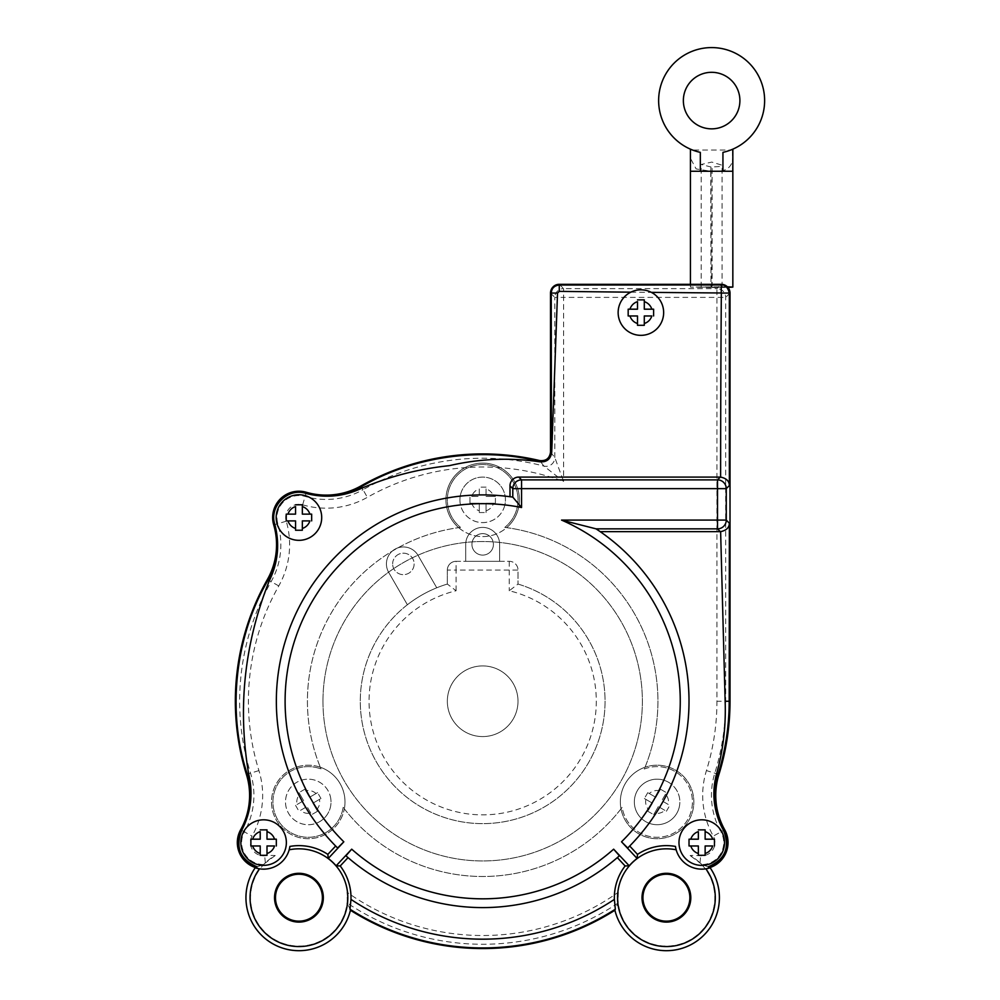 <?xml version="1.0" encoding="UTF-8"?>
<svg xmlns="http://www.w3.org/2000/svg" width="1000" height="1000" viewBox="0 0 1000 1000"><rect width="100%" height="100%" fill="white"/><g stroke="black" fill="none" stroke-linecap="round" stroke-linejoin="round"><path stroke-width="0.75" stroke-dasharray="5 3.75" d="M712.125 287.175L712.125 167.037L720.062 166.45L722.087 165.212L711.787 162.087L701.175 164.475L710.987 167L710.987 287.175L701.175 287.087L722.087 287.113L711.75 287.55L712.125 167.037M711.888 171.25C724.837 172.475 731.825 168.175 732.837 158.35L732.513 150.05L690.763 150.05L690.438 158.338L696.125 168.912L710.75 171.238L710.987 287.175M710.987 167L710.75 171.238M711.75 287.55L727.913 287.387M727.35 286.788L690.438 287.1L710.612 287.55M690.763 150.05L690.763 171.25L732.513 171.25L732.513 150.05M559.275 284.312L563.587 288.625L716.938 288.625L721.25 284.312M637.5 325.3L644.287 325.3M629.963 315.975L637.5 315.975L637.5 323.512M628.175 309.188L628.175 315.975M637.5 301.65L637.5 309.188L629.963 309.188M644.287 299.862L637.5 299.862M644.287 323.512L644.287 315.975L651.825 315.975M653.612 315.975L653.612 309.188M651.825 309.188L644.287 309.188L644.287 301.65M698.35 855.3L705.138 855.3M690.812 845.975L698.35 845.975L698.35 853.512M689.025 839.188L689.025 845.975M698.35 831.637L698.35 839.188L690.812 839.188M705.138 829.862L698.35 829.862M705.138 853.512L705.138 845.975L712.675 845.975M714.463 845.975L714.463 839.188M712.675 839.188L705.138 839.188L705.138 831.637M260.212 855.3L267 855.3M252.675 845.975L260.212 845.975L260.212 853.512M250.888 839.188L250.888 845.975M260.212 831.637L260.212 839.188L252.675 839.188M267 829.862L260.212 829.862M267 853.512L267 845.975L274.538 845.975M276.325 845.975L276.325 839.188M274.538 839.188L267 839.188L267 831.637M295.55 530.237L302.337 530.237M288.012 520.9L295.55 520.9L295.55 528.45M286.225 514.125L286.225 520.9M295.55 506.575L295.55 514.125L288.012 514.125M302.337 504.787L295.55 504.787M302.337 528.45L302.337 520.9L309.875 520.9M311.663 520.9L311.663 514.125M309.875 514.125L302.337 514.125L302.337 506.575M724.5 842.575A22.75 22.75 0 0 1 690.362 862.288A22.75 22.75 0 0 1 690.362 822.875A22.75 22.75 0 0 1 724.5 842.575M286.363 842.575A22.75 22.75 0 0 1 252.225 862.288A22.75 22.75 0 0 1 252.225 822.875A22.75 22.75 0 0 1 286.363 842.575M618.913 318.438A22.75 22.75 0 0 1 651.375 292.375A22.75 22.75 0 0 1 655.138 330.325A22.75 22.75 0 0 1 618.913 318.438M321.7 517.513A22.75 22.75 0 0 1 287.562 537.212A22.75 22.75 0 0 1 287.562 497.8A22.75 22.75 0 0 1 321.7 517.513M630.825 292.175A32335.862 32335.862 0.6 0 0 651.375 292.375M512.788 497.113L510 496.712A206.35 206.35 0 0 0 335.65 846.025L337.625 848M289.9 846.425A26.575 26.575 0 0 1 256.125 868.075M709.225 868.075A26.575 26.575 0 0 1 675.45 846.425M619.412 855.788L617.312 857.613A206.35 206.35 0 0 1 348.038 857.613L345.938 855.788M600.212 531.65A206.35 206.35 0 0 1 629.7 846.025L627.725 848M392.65 563.913A10.738 10.738 0 0 1 408.762 554.612A10.738 10.738 0 0 1 408.762 573.212A10.738 10.738 0 0 1 392.65 563.913A10.738 10.738 0 0 0 408.762 573.212A10.738 10.738 0 0 0 408.762 554.612A10.738 10.738 0 0 0 392.65 563.913M458.65 527.65A36.75 36.75 0 0 0 506.7 527.65A36.75 36.75 0 0 0 509.275 474.5A36.75 36.75 0 0 0 456.075 474.5A36.75 36.75 0 0 0 458.65 527.65A175.25 175.25 0 0 0 320.325 767.237A36.75 36.75 0 0 0 273 791.575A36.75 36.75 0 0 0 299.613 837.663A36.75 36.75 0 0 0 344.35 808.85A175.25 175.25 0 0 0 621 808.85A36.75 36.75 0 0 0 665.738 837.663A36.75 36.75 0 0 0 692.35 791.575A36.75 36.75 0 0 0 645.025 767.237A175.25 175.25 0 0 0 506.7 527.65A36.75 36.75 0 0 0 497.962 466.425A36.75 36.75 0 0 0 445.925 499.85A36.75 36.75 0 0 0 506.7 527.65A175.25 175.25 0 0 0 504.8 527.4A35.337 35.337 0 0 0 508.55 475.788A35.337 35.337 0 0 0 456.8 475.788A35.337 35.337 0 0 0 460.55 527.4A175.25 175.25 0 0 0 458.65 527.65M645.025 767.237A36.75 36.75 0 0 0 621 808.85A36.75 36.75 0 0 0 678.388 831.888A36.75 36.75 0 0 0 675.462 770.125A36.75 36.75 0 0 0 621 808.85A175.25 175.25 0 0 0 622.175 807.325A35.337 35.337 0 0 0 664.987 836.388A35.337 35.337 0 0 0 690.863 791.562A35.337 35.337 0 0 0 644.3 769.013A175.25 175.25 0 0 0 645.025 767.237M344.35 808.85A36.75 36.75 0 0 0 320.325 767.237A36.75 36.75 0 0 0 271.675 805.413A36.75 36.75 0 0 0 326.625 833.763A36.75 36.75 0 0 0 320.325 767.237A175.25 175.25 0 0 0 321.05 769.013A35.337 35.337 0 0 0 274.488 791.562A35.337 35.337 0 0 0 300.35 836.388A35.337 35.337 0 0 0 343.175 807.325A175.25 175.25 0 0 0 344.35 808.85M322.962 701.25A159.7 159.7 0 0 1 562.525 562.938A159.7 159.7 0 0 1 562.525 839.55A159.7 159.7 0 0 1 322.962 701.25A159.7 159.7 0 0 1 562.525 562.938A159.7 159.7 0 0 1 562.525 839.55A159.7 159.7 0 0 1 322.962 701.25M388.7 572.4A16.962 16.962 0 0 1 394.913 549.225A16.962 16.962 0 0 1 418.075 555.438L436.75 587.788A122.4 122.4 0 0 0 407.375 604.75L388.7 572.4A16.962 16.962 0 0 1 394.913 549.225A16.962 16.962 0 0 1 418.075 555.438L436.75 587.788A122.4 122.4 0 0 1 447.337 584.062L456.1 590.763A113.637 113.637 0 0 0 389.038 765.612A113.637 113.637 0 0 0 576.312 765.612A113.637 113.637 0 0 0 509.25 590.763L518.013 584.062A122.4 122.4 0 0 1 590.2 759.7A122.4 122.4 0 0 1 403.537 794.613A122.4 122.4 0 0 1 407.375 604.75L388.7 572.4M407.375 604.75L407.388 604.75A122.387 122.387 0 0 1 436.763 587.8M471.938 544.362A10.738 10.738 0 0 0 488.05 553.663A10.738 10.738 0 0 0 488.05 535.062A10.738 10.738 0 0 0 471.938 544.362A10.738 10.738 0 0 1 488.05 535.062A10.738 10.738 0 0 1 488.05 553.663A10.738 10.738 0 0 1 471.938 544.362A10.738 10.738 0 0 0 488.05 553.663A10.738 10.738 0 0 0 488.05 535.062A10.738 10.738 0 0 0 471.938 544.362A10.738 10.738 0 0 1 488.05 535.062A10.738 10.738 0 0 1 488.05 553.663A10.738 10.738 0 0 1 471.938 544.362M447.337 701.25A35.337 35.337 0 0 0 500.337 731.85A35.337 35.337 0 0 0 500.337 670.65A35.337 35.337 0 0 0 447.337 701.25A35.337 35.337 0 0 0 500.337 731.85A35.337 35.337 0 0 0 500.337 670.65A35.337 35.337 0 0 0 447.337 701.25M499.637 544.362A16.962 16.962 0 0 0 482.675 527.4A16.962 16.962 0 0 0 465.712 544.362A16.962 16.962 0 0 1 482.675 527.4A16.962 16.962 0 0 1 499.637 544.362A16.962 16.962 0 0 0 482.675 527.4A16.962 16.962 0 0 0 465.712 544.362A16.962 16.962 0 0 1 482.675 527.4A16.962 16.962 0 0 1 499.637 544.362L499.637 561.325L499.637 544.362L499.637 561.325L465.712 561.325L499.637 561.325L499.637 544.362M465.712 561.325L465.712 544.362L465.712 561.325L499.637 561.325L465.712 561.325L465.712 544.362L465.712 561.325M456.1 590.763L456.1 570.087L447.337 570.087L447.337 584.062L447.337 570.087A8.762 8.762 0 0 1 456.1 561.325L509.25 561.325A8.762 8.762 0 0 1 518.013 570.087L518.013 584.062L518.013 570.087L456.1 570.087L456.1 561.325L509.25 561.325A8.762 8.762 0 0 1 518.013 570.087M447.337 570.087A8.762 8.762 0 0 1 456.1 561.325M447.337 584.062A122.4 122.4 0 0 0 383.15 772.475A122.4 122.4 0 0 0 582.2 772.475A122.4 122.4 0 0 0 518.013 584.062M690.8 897.7A24.4 24.4 0 0 1 654.212 918.825A24.4 24.4 0 0 1 654.212 876.562A24.4 24.4 0 0 1 690.8 897.7M323.338 897.7A24.4 24.4 0 0 1 286.737 918.825A24.4 24.4 0 0 1 286.737 876.562A24.4 24.4 0 0 1 323.338 897.7M320.975 798.525L317.575 792.65L320.975 798.525L312.887 803.188L320.975 798.525M317.575 792.65L309.5 797.312L317.575 792.65M304.837 789.237L298.962 792.625L304.837 789.237L309.5 797.312L304.837 789.237M298.962 792.625L303.625 800.7L298.962 792.625M297.087 804.475L303.625 800.7L297.087 804.475A11.45 11.45 0 0 1 299.85 794.175M295.55 805.362L298.938 811.237L295.55 805.362M317.55 811.263L312.887 803.188L317.55 811.263L311.675 814.65L317.55 811.263M310.788 813.112L307.013 806.575L310.788 813.112A11.45 11.45 0 0 1 300.487 810.35L307.013 806.575L300.487 810.35M647.775 792.65L644.375 798.525L647.775 792.65L655.85 797.312L647.775 792.65M644.375 798.525L652.463 803.188L644.375 798.525M647.788 811.263L653.675 814.65L647.788 811.263L652.463 803.188L647.788 811.263M653.675 814.65L658.337 806.575L653.675 814.65M664.862 810.35L658.337 806.575L664.862 810.35A11.45 11.45 0 0 1 654.562 813.112M666.413 811.237L669.8 805.362L666.413 811.237M660.512 789.237L655.85 797.312L660.512 789.237L666.388 792.625L660.512 789.237M665.5 794.175L661.725 800.7L665.5 794.175A11.45 11.45 0 0 1 668.263 804.475L661.725 800.7L668.263 804.475M330.45 796.912A22.75 22.75 0 0 1 287.512 811.287A22.75 22.75 0 0 1 301.038 780.362A22.75 22.75 0 0 1 330.45 796.912M679.287 806.975A22.75 22.75 0 0 1 649.862 823.525A22.75 22.75 0 0 1 636.35 792.6A22.75 22.75 0 0 1 679.287 806.975M319.637 821.65A22.75 22.75 0 0 0 319.637 782.237A22.75 22.75 0 0 0 285.5 801.95A22.75 22.75 0 0 0 319.637 821.65M668.462 782.237A22.75 22.75 0 0 0 634.338 801.95A22.75 22.75 0 0 0 668.462 821.65A22.75 22.75 0 0 0 668.462 782.237M479.288 512.562L486.062 512.562L479.288 512.562L479.288 503.237L479.288 512.562M486.062 512.562L486.062 503.237L486.062 512.562M495.4 503.237L495.4 496.45L495.4 503.237L486.062 503.237L495.4 503.237M495.4 496.45L486.062 496.45L495.4 496.45M486.062 488.913L486.062 496.45L486.062 488.913A11.45 11.45 0 0 1 493.612 496.45M486.062 487.125L479.288 487.125L486.062 487.125M469.95 503.237L479.288 503.237L469.95 503.237L469.95 496.45L469.95 503.237M471.737 496.45L479.288 496.45L471.737 496.45A11.45 11.45 0 0 1 479.288 488.913L479.288 496.45L479.288 488.913M504.663 505.712A22.75 22.75 0 0 1 459.925 499.85A22.75 22.75 0 0 1 485.625 477.287A22.75 22.75 0 0 1 504.663 505.712M459.925 499.85A22.75 22.75 0 0 0 494.05 519.55A22.75 22.75 0 0 0 494.05 480.138A22.75 22.75 0 0 0 459.925 499.85M460.55 527.4A175.25 175.25 0 0 0 321.05 769.013A35.337 35.337 0 0 0 274.488 791.562A35.337 35.337 0 0 0 300.35 836.388A35.337 35.337 0 0 0 343.175 807.325A175.25 175.25 0 0 0 622.175 807.325A35.337 35.337 0 0 0 664.987 836.388A35.337 35.337 0 0 0 690.863 791.562A35.337 35.337 0 0 0 644.3 769.013A175.25 175.25 0 0 0 504.8 527.4A35.337 35.337 0 0 0 468.675 467.4A35.337 35.337 0 0 0 460.55 527.4M550.513 452.062L554.825 457.587L563.587 481.4A234.262 234.262 0 0 0 367.35 497.337A83.737 83.737 0 0 1 302.65 504.825A13.213 13.213 0 0 0 286.25 521.213A83.737 83.737 0 0 1 278.762 585.925A234.262 234.262 0 0 0 258.913 770.588A83.737 83.737 0 0 1 252.062 836.137A13.213 13.213 0 0 0 264.713 855.75A83.737 83.737 0 0 1 275.212 855.525A48.388 48.388 0 0 0 310.738 944.625A48.388 48.388 0 0 0 347.025 892.237A234.262 234.262 0 0 0 618.325 892.237A48.388 48.388 0 0 0 711.35 915.625A48.388 48.388 0 0 0 690.138 855.525A83.737 83.737 0 0 1 700.638 855.75A13.213 13.213 0 0 0 713.288 836.137A83.737 83.737 0 0 1 706.438 770.588A234.262 234.262 0 0 0 716.938 701.25L716.938 297.387L563.587 297.387L563.587 481.4L543.862 466.062L539.738 460.588M322.4 897.7A23.462 23.462 0 0 0 287.213 877.375A23.462 23.462 0 0 0 287.213 918.012A23.462 23.462 0 0 0 322.4 897.7M689.862 897.7A23.462 23.462 0 0 0 654.675 877.375A23.462 23.462 0 0 0 654.675 918.012A23.462 23.462 0 0 0 689.862 897.7M550.513 293.075L554.825 297.387A8.762 8.75 135 0 1 563.587 288.625L563.587 297.387L554.825 297.387L554.825 457.587A8.762 8.75 142.3 0 1 543.862 466.062A243.012 243.012 0 0 0 363.038 489.712L367.35 497.337M350.438 910.25A15269.05 385.1 43.1 0 0 347.325 903.088L347.025 892.237M275.212 855.525L263.288 864.55L255.362 867.537M709.987 867.537L702.062 864.55L690.138 855.525M618.325 892.237L618.025 903.088A15556.288 392.35 -43.1 0 0 614.913 910.25M732.513 171.25L732.837 149.15L722.938 152.363M700.325 152.363L690.438 149.15L690.763 171.25M739.9 100.575A28.262 28.262 0 0 0 697.5 76.1A28.262 28.262 0 0 0 697.5 125.062A28.262 28.262 0 0 0 739.9 100.575M732.837 149.15A53 53 0 0 0 753.475 68.05A53 53 0 0 0 669.788 68.05A53 53 0 0 0 690.438 149.15M509.25 561.325L509.25 590.763M316.025 793.538A11.45 11.45 0 0 0 305.725 790.775M316.663 809.712A11.45 11.45 0 0 0 319.425 799.412M645.925 799.412A11.45 11.45 0 0 0 648.688 809.712M659.625 790.775A11.45 11.45 0 0 0 649.312 793.538M486.062 510.775A11.45 11.45 0 0 0 493.612 503.237M471.737 503.237A11.45 11.45 0 0 0 479.288 510.775M265.3 862.738L264.713 855.75M263.288 864.55A21.975 21.975 0 0 1 244.412 831.875L252.062 836.137M240.65 829.775L244.412 831.875A74.975 74.975 0 0 0 250.55 773.175A243.012 243.012 0 0 1 271.137 581.613A74.975 74.975 0 0 0 277.85 523.675A21.975 21.975 0 0 1 305.1 496.425A74.975 74.975 0 0 0 363.038 489.712L360.913 485.962M700.05 862.738L700.638 855.75M730.013 293.075L725.688 297.387L716.938 297.387L716.938 288.625A8.762 8.75 -135 0 1 725.688 297.387L725.688 701.25A243.012 243.012 0 0 1 714.8 773.175A74.975 74.975 0 0 0 720.938 831.875L713.288 836.137M724.7 829.775L720.938 831.875A21.975 21.975 0 0 1 702.062 864.55M730.013 701.25L716.938 701.25M718.925 774.45L706.438 770.588M302.65 504.825L306.312 492.275M618.025 903.088A243.012 243.012 0 0 1 347.325 903.088M286.25 521.213L273.712 524.888M278.762 585.925L267.387 579.487M258.913 770.588L246.425 774.45M722.087 287.113L722.087 165.212M701.175 287.087L701.175 164.475M690.438 287.1L690.438 284.312M690.438 171.25L690.438 158.338"/><path stroke-width="1.5" d="M705.85 868.825A48.875 48.875 0 0 1 683.363 943.538A48.875 48.875 0 0 1 617.675 901.438A48.875 48.875 0 0 1 676.175 849.812A26.575 26.575 0 0 0 705.85 868.825A16474.4 555.925 -129.6 0 0 709.225 868.075A52.062 52.062 0 0 0 708.3 866.787L708.487 867.025A8351.75 118.975 -147.3 0 0 709.987 867.537A26.288 26.288 0 0 0 724.7 829.775A70.662 70.662 0 0 1 718.925 774.45A247.338 247.338 0 0 0 730.013 701.25L730.013 293.075A8.775 8.762 -45 0 0 721.25 284.312L559.275 284.312L559.275 285.038C554.312 285.587 551.638 288.263 551.237 293.075L551.438 452.062C550.487 459.025 546.512 462.175 539.525 461.488C481.812 446.725 413.413 456.125 361.362 486.725C343.975 496.325 325.55 498.475 306.062 493.175C287.85 486.887 268.312 506.413 274.6 524.625C279.9 544.087 277.762 562.525 268.163 579.925C234.887 636.287 226.75 712.038 247.275 774.188C253.012 793.5 251.075 812.175 241.462 830.225C234.788 847.438 239.913 859.7 256.863 867.025L257.05 866.787C240.212 859.575 235.1 847.438 241.7 830.362L240.65 829.775A26.288 26.288 0 0 0 255.362 867.537A8351.75 118.975 -32.7 0 0 256.863 867.025M727.913 287.387L732.837 287.1L727.35 286.788M644.287 325.3L644.287 323.512A11.45 11.45 0 0 0 651.825 315.975L644.287 315.975L644.287 325.3L637.5 325.3L637.5 323.512L637.5 325.3M628.175 315.975L629.963 315.975A11.45 11.45 0 0 0 637.5 323.512L637.5 315.975L628.175 315.975L628.175 309.188L629.963 309.188L628.175 309.188M629.963 309.188L637.5 309.188L637.5 301.65A11.45 11.45 0 0 0 629.963 309.188M637.5 299.862L644.287 299.862L644.287 301.65L644.287 299.862M653.612 309.188L651.825 309.188A11.45 11.45 0 0 0 644.287 301.65L644.287 309.188L653.612 309.188L653.612 315.975M618.913 318.438A22.75 22.75 0 0 0 663.65 312.575A22.75 22.75 0 0 0 637.938 290.012A22.75 22.75 0 0 0 618.913 318.438M705.138 855.3L705.138 853.512A11.45 11.45 0 0 0 712.675 845.975L705.138 845.975L705.138 855.3L698.35 855.3L698.35 853.512L698.35 855.3M689.025 845.975L690.812 845.975A11.45 11.45 0 0 0 698.35 853.512L698.35 845.975L689.025 845.975L689.025 839.188L690.812 839.188L689.025 839.188M690.812 839.188L698.35 839.188L698.35 831.637A11.45 11.45 0 0 0 690.812 839.188M698.35 829.862L705.138 829.862L705.138 831.637L705.138 829.862M714.463 839.188L712.675 839.188A11.45 11.45 0 0 0 705.138 831.637L705.138 839.188L714.463 839.188L714.463 845.975M679.75 848.438A22.75 22.75 0 0 0 724.5 842.575A22.75 22.75 0 0 0 698.787 820.013A22.75 22.75 0 0 0 679.75 848.438M267 855.3L267 853.512A11.45 11.45 0 0 0 274.538 845.975L267 845.975L267 855.3L260.212 855.3L260.212 853.512L260.212 855.3M250.888 845.975L252.675 845.975A11.45 11.45 0 0 0 260.212 853.512L260.212 845.975L250.888 845.975L250.888 839.188L252.675 839.188L250.888 839.188M252.675 839.188L260.212 839.188L260.212 831.637A11.45 11.45 0 0 0 252.675 839.188M260.212 829.862L267 829.862L267 831.637L267 829.862M276.325 839.188L274.538 839.188A11.45 11.45 0 0 0 267 831.637L267 839.188L276.325 839.188L276.325 845.975M241.625 848.438A22.75 22.75 0 0 0 286.363 842.575A22.75 22.75 0 0 0 260.65 820.013A22.75 22.75 0 0 0 241.625 848.438M302.337 530.237L302.337 528.45A11.45 11.45 0 0 0 309.875 520.9L302.337 520.9L302.337 530.237L295.55 530.237L295.55 528.45L295.55 530.237M286.225 520.9L288.012 520.9A11.45 11.45 0 0 0 295.55 528.45L295.55 520.9L286.225 520.9L286.225 514.125L288.012 514.125L286.225 514.125M288.012 514.125L295.55 514.125L295.55 506.575A11.45 11.45 0 0 0 288.012 514.125M295.55 504.787L302.337 504.787L302.337 506.575L302.337 504.787M311.663 514.125L309.875 514.125A11.45 11.45 0 0 0 302.337 506.575L302.337 514.125L311.663 514.125L311.663 520.9M276.95 523.375A22.75 22.75 0 0 0 321.7 517.513A22.75 22.75 0 0 0 295.988 494.95A22.75 22.75 0 0 0 276.95 523.375M518.763 477.088A8.775 8.762 -135 0 0 510 485.85L512.8 488.638A8.762 8.75 -45 0 1 521.55 479.888L518.763 477.088L720.312 477.088L717.513 479.888L521.55 479.888L521.55 488.638L717.513 488.638L717.513 479.888A8.762 8.75 -135 0 1 726.275 488.638L717.513 488.638L717.513 520.087L726.275 520.087L726.275 488.638L729.362 485.55A26251.763 916.175 90 0 0 729.338 293.075C727.812 287.262 725.113 284.575 721.25 284.975A32629.487 1138.75 -0 0 0 559.275 285.038L559.275 291.363A34786.075 34786.075 0 0 0 630.825 292.175M512.8 497.113L521.55 507.525L521.55 488.638L512.8 488.638L512.788 497.113A206.35 206.35 0 0 0 337.625 848L343.825 841.812A197.587 197.587 0 0 1 521.55 507.525M510 496.712L510 485.85M551.725 452.062L557.525 293.075L550.513 293.075L550.513 452.062L551.725 452.062C550.725 459.225 546.638 462.463 539.462 461.763L539.738 460.588A247.338 247.338 0 0 0 360.913 485.962A70.662 70.662 0 0 1 306.312 492.275A26.288 26.288 0 0 0 273.712 524.888A70.662 70.662 0 0 1 267.387 579.487A247.338 247.338 0 0 0 246.425 774.45A70.662 70.662 0 0 1 240.65 829.775M651.375 292.375A31158.688 31158.688 -179.5 0 0 721.25 292.975L721.25 284.312M721.25 292.975L721.338 293.075A26176.05 26176.05 0 0 0 720.612 477.1C726.363 478.288 729.275 481.1 729.362 485.55M561.562 520.087L596.062 528.85L717.513 528.85L717.513 520.087L561.562 520.087A197.587 197.587 0 0 1 621.525 841.812L637.1 858.462A48.975 48.975 0 0 0 629.225 865.825L613.65 849.175A197.587 197.587 0 0 1 351.7 849.175L336.125 865.825A48.975 48.975 0 0 0 328.25 858.462A54327.412 1896 -46.9 0 0 327.837 854.388A52.062 52.062 0 0 0 289.9 846.425A16474.4 555.925 165.1 0 1 289.175 849.812A26.575 26.575 0 0 1 259.5 868.825A16619.537 561.625 129.4 0 1 256.125 868.075A52.062 52.062 0 0 1 257.05 866.787M327.837 854.388L335.65 846.025M676.175 849.812A16619.537 561.625 -165.3 0 1 675.45 846.425A52.062 52.062 0 0 0 637.513 854.388A54003.763 1884.7 46.9 0 0 637.1 858.462M642.013 897.7A24.4 24.4 0 0 1 666.413 873.3A24.4 24.4 0 0 1 690.8 897.7A24.4 24.4 0 0 1 666.413 922.1A24.4 24.4 0 0 1 642.013 897.7M289.175 849.812A48.875 48.875 0 0 1 347.675 901.438A48.875 48.875 0 0 1 281.988 943.538A48.875 48.875 0 0 1 259.5 868.825M274.538 897.7A24.4 24.4 0 0 1 298.938 873.3A24.4 24.4 0 0 1 323.338 897.7A24.4 24.4 0 0 1 298.938 922.1A24.4 24.4 0 0 1 274.538 897.7M709.987 867.537A53 53 0 0 1 688.125 946.038A53 53 0 0 1 614.913 910.25A18988.387 478.913 -43.1 0 1 615.337 909.225L614.375 899.4A52.062 52.062 0 0 1 625.125 865.975L617.312 857.613M348.038 857.613L340.225 865.975A52.062 52.062 0 0 1 350.975 899.4L350.012 909.225A246.688 246.688 0 0 0 615.337 909.225M729.362 523.188C729.275 527.625 726.363 530.45 720.625 531.638L725.138 701.25L729.2 701.25L729.362 523.188L726.275 520.087A8.762 8.75 -45 0 1 717.513 528.85L720.312 531.65A8.775 8.762 45 0 0 720.625 531.638M708.487 867.025C725.425 859.712 730.562 847.45 723.9 830.225C714.287 812.175 712.35 793.5 718.075 774.188C725.425 750.55 729.137 726.237 729.2 701.25L730.013 701.25M720.312 531.65L600.212 531.65L596.062 528.85A206.35 206.35 0 0 1 627.725 848A206.35 206.35 0 0 0 596.087 528.862M629.7 846.025L637.513 854.388M328.25 858.462L343.825 841.812M351.7 849.175L345.938 855.788A206.35 206.35 0 0 0 619.412 855.788L613.65 849.175M340.225 865.975A54003.763 1884.7 133.1 0 0 336.125 865.825M621.525 841.812L627.725 848M629.225 865.825A54327.412 1896 -133.1 0 0 625.125 865.975M350.012 909.225A18988.387 478.913 -136.9 0 1 350.438 910.25A53 53 0 0 1 277.225 946.038A53 53 0 0 1 255.362 867.537M689.862 897.7A23.462 23.462 0 0 1 654.675 918.012A23.462 23.462 0 0 1 654.675 877.375A23.462 23.462 0 0 1 689.862 897.7M322.4 897.7A23.462 23.462 0 0 1 287.213 918.012A23.462 23.462 0 0 1 287.213 877.375A23.462 23.462 0 0 1 322.4 897.7M539.738 460.588C546.05 461.188 549.637 458.35 550.513 452.062M550.513 293.075A8.775 8.762 -135 0 1 559.275 284.312M350.438 910.25A247.338 247.338 0 0 0 614.913 910.25M691.188 149.475L690.438 149.15L690.438 171.25L732.837 171.25L732.837 149.15L732.087 149.475M700.325 171.25L700.325 152.363A53 53 0 0 1 667.75 70.862A53 53 0 0 1 755.512 70.862A53 53 0 0 1 722.938 152.363L722.938 171.25M739.9 100.575A28.262 28.262 0 0 1 697.5 125.062A28.262 28.262 0 0 1 697.5 76.1A28.262 28.262 0 0 1 739.9 100.575M241.713 830.362C251.025 812.375 253.325 793.512 248.625 773.775L246.425 774.45M248.625 773.775C237.475 707.438 244.4 643.05 269.375 580.612L267.387 579.487M269.375 580.612C278.062 562.575 279.9 543.888 274.875 524.55L273.712 524.888M274.875 524.538C268.65 506.538 287.975 487.225 305.975 493.438L306.312 492.275M305.975 493.438C325.312 498.425 344.025 496.637 362.113 488.062L360.913 485.962M362.113 488.062C389.9 476.3 418.95 468.837 449.25 465.675C479.25 458.725 509.312 457.425 539.462 461.763M557.525 293.075L559.275 291.363M721.338 293.075L730.013 293.075M614.375 899.4A237.938 237.938 0 0 1 350.975 899.4M725.138 701.25C726.05 725.85 723.2 750.013 716.6 773.725L718.925 774.45M716.6 773.737C712.087 790.612 713.213 807.113 719.95 823.238A73.938 73.938 0 0 0 723.55 830.425L724.7 829.775M723.55 830.425C730.238 847.45 725.163 859.575 708.3 866.775M345.938 855.788A206.35 206.35 0 0 0 619.412 855.788M690.438 284.312L690.438 171.25M732.837 287.1L732.837 158.35"/></g></svg>
